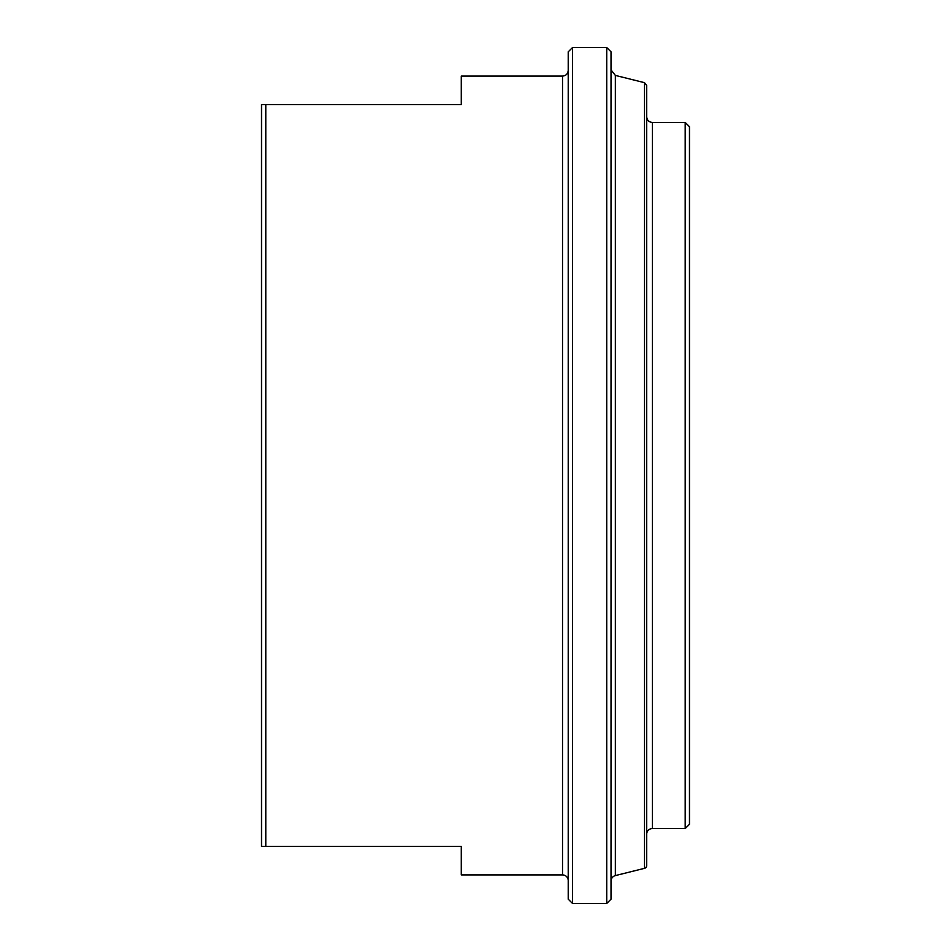 <?xml version="1.0" encoding="UTF-8"?>
<svg xmlns="http://www.w3.org/2000/svg" width="951" height="951" viewBox="0 0 951 951"><rect width="100%" height="100%" fill="white"/><g stroke="black" fill="none" stroke-linecap="round" stroke-linejoin="round"><path stroke-width="1.43" d="M562.516 874.92L562.516 76.08L461.235 76.08L461.235 104.61L261.525 104.61L261.525 846.39L461.235 846.39L461.235 874.92L562.516 874.92A5.706 5.706 0 0 1 568.222 880.626M265.804 846.39L265.804 104.61M572.502 47.55L568.222 51.83L568.222 899.17L572.502 903.45L572.502 47.55L606.738 47.55L606.738 903.45L611.018 899.17L611.018 51.83L606.738 47.55M611.018 881.137A5.706 5.706 0 0 1 615.345 875.598L615.345 75.402L611.018 69.863M644.516 868.322A2.853 2.853 0 0 0 646.68 865.553L646.68 85.447L644.516 82.678L644.516 868.322L615.345 875.598M646.68 834.265A5.706 5.706 0 0 1 652.386 828.559L652.386 122.441C648.951 122.132 647.049 120.23 646.68 116.735M652.386 122.441L685.195 122.441L685.195 828.559L652.386 828.559M685.195 828.559L689.475 824.279L689.475 126.721L685.195 122.441M562.516 76.08C565.988 75.747 567.89 73.845 568.222 70.374M644.516 82.678L615.345 75.402M572.502 903.45L606.738 903.45"/></g></svg>
